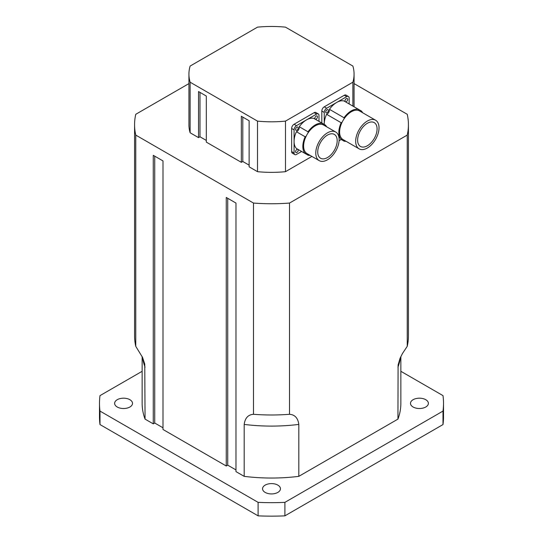 <?xml version="1.0" encoding="UTF-8"?>
<svg xmlns="http://www.w3.org/2000/svg" width="543" height="543" viewBox="0 0 543 543"><rect width="100%" height="100%" fill="white"/><g stroke="black" fill="none" stroke-linecap="round" stroke-linejoin="round"><path stroke-width="0.81" d="M277.826 485.109A8.946 5.165 180 0 1 280.446 488.761A8.946 5.165 180 0 1 271.5 493.926A8.946 5.165 180 0 1 262.554 488.761A8.946 5.165 180 0 1 268.079 483.989A8.946 5.165 180 0 1 277.826 485.109M129.892 399.702A8.946 5.165 180 0 1 132.512 403.354A8.946 5.165 180 0 1 123.566 408.519A8.946 5.165 180 0 1 114.621 403.354A8.946 5.165 180 0 1 120.139 398.582A8.946 5.165 180 0 1 129.892 399.702M425.76 399.702A8.946 5.165 180 0 1 428.379 403.354A8.946 5.165 180 0 1 419.434 408.519A8.946 5.165 180 0 1 410.488 403.354A8.946 5.165 180 0 1 416.013 398.582A8.946 5.165 180 0 1 425.76 399.702M443 411.085L443 424.565L284.892 515.85L284.892 502.363L443 411.085A172.016 99.315 0 0 0 443.516 403.354A172.016 99.315 0 0 0 443 395.623L400.856 371.297M258.108 502.363L258.108 515.85L100 424.565L100 411.085L258.108 502.363A172.016 99.315 0 0 0 284.892 502.363M142.144 371.297L100 395.623A172.016 99.315 0 0 0 99.484 403.354A172.016 99.315 0 0 0 100 411.085M258.108 515.85A172.016 99.315 0 0 0 284.892 515.85M99.484 403.354L99.484 416.841A172.016 99.315 0 0 0 100 424.565M443 424.565A172.016 99.315 0 0 0 443.516 416.841L443.516 403.354M163.002 427.796L154.728 423.017L153.269 423.859L145.056 419.115A129.356 74.683 180 0 1 142.144 403.354L142.144 356.541M400.856 356.541L400.856 403.354A129.356 74.683 180 0 1 397.944 419.115L298.806 476.354A129.356 74.683 180 0 1 244.194 476.354L235.981 471.616L235.981 203.068L226.255 197.448L226.255 465.996L163.002 429.479L163.002 160.932L153.269 155.312L153.269 423.859M235.981 469.926L227.714 465.154L226.255 465.996M188.93 83.602L135.764 114.295A136.924 79.054 0 0 0 134.576 124.693L134.576 335.934A136.924 79.054 0 0 0 135.764 346.332L142.571 357.45L144.757 364.095L145.056 419.115M397.944 419.115L398.087 365.066L400.001 358.434L402.397 353.615L407.236 346.332A136.924 79.054 0 0 0 408.424 335.934L408.424 124.693A136.924 79.054 0 0 0 407.236 114.295L354.07 83.602M145.056 367.177L145.056 367.177A129.356 74.683 180 0 1 142.565 357.443M244.194 476.354L244.194 424.416C245.049 418.035 248.144 414.662 253.493 414.302A136.924 79.054 0 0 0 289.507 414.302C294.856 414.662 297.951 418.035 298.806 424.416L298.806 476.354M289.507 414.302L289.507 203.062L407.236 135.092L407.236 346.332M135.764 346.332L135.764 135.092L253.493 203.062L253.493 414.302M227.714 198.29L227.714 465.154M154.728 156.153L154.728 423.017M253.493 203.062A136.924 79.054 0 0 0 289.507 203.062M407.236 135.092A136.924 79.054 0 0 0 408.424 124.693M134.576 124.693A136.924 79.054 0 0 0 135.764 135.092M341.214 139.503L339.09 140.732M311.913 156.418L285.489 171.676A82.57 47.669 180 0 1 257.511 171.676L249.122 166.83L249.122 120.763L241.336 116.27L241.336 162.337L206.306 142.11L206.306 96.043L198.521 91.55L198.521 137.617L190.125 132.77A82.57 47.669 180 0 1 188.93 124.693L188.93 74.133A82.57 47.669 180 0 1 190.125 66.056L257.511 27.15A82.57 47.669 180 0 1 285.489 27.15L352.875 66.056A82.57 47.669 180 0 1 354.07 74.133A82.57 47.669 180 0 1 352.875 82.21L352.875 106.102M249.122 165.147L242.796 161.495L241.336 162.337M206.306 140.427L199.98 136.775L198.521 137.617M242.796 161.495L242.796 117.112M199.98 136.775L199.98 92.391M285.489 171.676L285.489 121.116L352.875 82.21M190.125 132.77L190.125 82.21L257.511 121.116L257.511 171.676M190.125 82.21A82.57 47.669 180 0 1 188.93 74.133M285.489 121.116A82.57 47.669 180 0 1 257.511 121.116M359.093 148.83L343.033 139.558A16.514 9.536 -60 0 1 342.138 138.913A16.514 9.536 -60 0 1 342.138 122.175A16.514 9.536 -60 0 1 344.045 118.869A16.514 9.536 -60 0 1 358.543 110.501A16.514 9.536 -60 0 1 359.547 110.955L375.607 120.227A16.514 9.536 -60 0 1 379.028 127.781A16.514 9.536 -60 0 1 371.819 144.404A16.514 9.536 -60 0 1 359.093 148.83A16.514 9.536 -60 0 1 358.197 131.44A16.514 9.536 -60 0 1 375.607 120.227M377.08 128.908A13.758 7.948 -60 0 1 371.073 142.755A13.758 7.948 -60 0 1 360.471 146.447A13.758 7.948 -60 0 1 360.471 130.551A13.758 7.948 -60 0 1 374.229 122.609A13.758 7.948 -60 0 1 377.08 128.908M342.138 138.913A3.441 1.989 120 0 0 341.167 139.476A17.614 10.168 -60 0 1 341.167 122.732A3.441 1.989 120 0 0 342.138 122.175M344.045 118.869A3.441 1.989 120 0 0 344.045 117.75A17.614 10.168 -60 0 1 358.543 109.374A3.441 1.989 120 0 0 358.543 110.501M360.579 111.553A3.441 1.989 120 0 0 361.421 111.037A17.614 10.168 -60 0 1 362.615 112.727M346.101 141.329A17.614 10.168 -60 0 1 344.045 141.139A3.441 1.989 120 0 0 344.065 140.155M349.149 103.951L349.149 98.066A3.441 1.989 -60 0 0 348.436 96.491A3.441 1.989 -60 0 0 346.719 96.661L326.676 108.233A3.441 1.989 -60 0 0 324.239 112.449L324.239 124.401A17.614 10.168 -60 0 1 324.239 124.021A17.614 10.168 -60 0 1 326.567 114.302A3.441 1.989 120 0 0 329.445 109.319A17.614 10.168 -60 0 1 336.694 102.444A17.614 10.168 -60 0 1 343.95 100.95L361.421 111.037M329.445 109.319L344.045 117.75M341.167 139.476L344.045 141.139M326.567 114.302L341.167 122.732M345.015 100.903A1.86 1.072 -60 0 1 345.83 99.03A1.86 1.072 -60 0 1 347.262 98.534A1.86 1.072 -60 0 1 347.262 100.679A1.86 1.072 -60 0 1 345.402 101.751A1.86 1.072 -60 0 1 345.015 100.903M325.752 112.028A1.86 1.072 -60 0 1 326.56 110.154A1.86 1.072 -60 0 1 327.992 109.659A1.86 1.072 -60 0 1 327.992 111.804A1.86 1.072 -60 0 1 326.133 112.876A1.86 1.072 -60 0 1 325.752 112.028M348.436 96.491L346.006 95.086A3.441 1.989 120 0 0 344.289 95.256L324.239 106.828A3.441 1.989 120 0 0 321.809 111.043L321.809 122.996M319.196 160.626L307.033 153.601A16.514 9.536 -60 0 1 306.137 152.956A16.514 9.536 -60 0 1 306.137 136.218A16.514 9.536 -60 0 1 308.037 132.913A16.514 9.536 -60 0 1 322.535 124.544A16.514 9.536 -60 0 1 323.547 124.999L335.71 132.024A16.514 9.536 -60 0 1 339.131 139.585A16.514 9.536 -60 0 1 331.922 156.201A16.514 9.536 -60 0 1 319.196 160.626A16.514 9.536 -60 0 1 318.3 143.237A16.514 9.536 -60 0 1 335.71 132.024M337.183 140.705A13.758 7.948 -60 0 1 331.176 154.558A13.758 7.948 -60 0 1 320.574 158.244A13.758 7.948 -60 0 1 320.574 142.354A13.758 7.948 -60 0 1 334.332 134.406A13.758 7.948 -60 0 1 337.183 140.705M306.137 152.956A3.441 1.989 120 0 0 305.159 153.52A17.614 10.168 -60 0 1 305.159 136.775A3.441 1.989 120 0 0 306.137 136.218M308.037 132.913A3.441 1.989 120 0 0 308.037 131.793A17.614 10.168 -60 0 1 322.542 123.424A3.441 1.989 120 0 0 322.535 124.544M324.578 125.596A3.441 1.989 120 0 0 325.413 125.08A17.614 10.168 -60 0 1 326.608 126.77M310.094 155.373A17.614 10.168 -60 0 1 308.037 155.183A3.441 1.989 120 0 0 308.064 154.198M305.159 153.52L296.403 148.463A17.614 10.168 -60 0 1 294.075 141.438A17.614 10.168 -60 0 1 296.403 131.718A3.441 1.989 120 0 0 299.281 126.736A17.614 10.168 -60 0 1 306.53 119.86A17.614 10.168 -60 0 1 313.779 118.367L325.413 125.08M299.281 126.736L308.037 131.793M299.281 150.126L308.037 155.183M296.403 131.718L305.159 136.775M301.609 151.47L296.505 154.416A3.441 1.989 -60 0 1 294.788 154.585A3.441 1.989 -60 0 1 294.075 153.011L294.075 129.865A3.441 1.989 -60 0 1 296.505 125.65L316.555 114.078A3.441 1.989 -60 0 1 318.273 113.908A3.441 1.989 -60 0 1 318.985 115.483L318.985 121.367M314.852 118.32A1.86 1.072 -60 0 1 315.659 116.446A1.86 1.072 -60 0 1 317.092 115.951A1.86 1.072 -60 0 1 317.092 118.096A1.86 1.072 -60 0 1 315.239 119.168A1.86 1.072 -60 0 1 314.852 118.32M295.582 151.687A1.86 1.072 -60 0 1 296.397 149.82A1.86 1.072 -60 0 1 297.829 149.325A1.86 1.072 -60 0 1 297.829 151.47A1.86 1.072 -60 0 1 295.969 152.542A1.86 1.072 -60 0 1 295.582 151.687M295.582 129.444A1.86 1.072 -60 0 1 296.397 127.571A1.86 1.072 -60 0 1 297.829 127.076A1.86 1.072 -60 0 1 297.829 129.22A1.86 1.072 -60 0 1 295.969 130.293A1.86 1.072 -60 0 1 295.582 129.444M318.273 113.908L315.843 112.503A3.441 1.989 120 0 0 314.119 112.672L294.075 124.245A3.441 1.989 120 0 0 291.645 128.46L291.645 151.606A3.441 1.989 120 0 0 292.358 153.18L294.788 154.585M400.435 357.443A129.356 74.683 180 0 1 397.944 367.177M298.806 424.416A129.356 74.683 180 0 1 244.194 424.416M326.676 108.233L324.239 106.828M346.719 96.661L344.289 95.256M324.239 112.449L321.809 111.043M296.505 125.65L294.075 124.245M316.555 114.078L314.119 112.672M294.075 129.865L291.645 128.46M294.075 153.011L291.645 151.606M354.07 106.795L354.07 74.133"/></g></svg>
